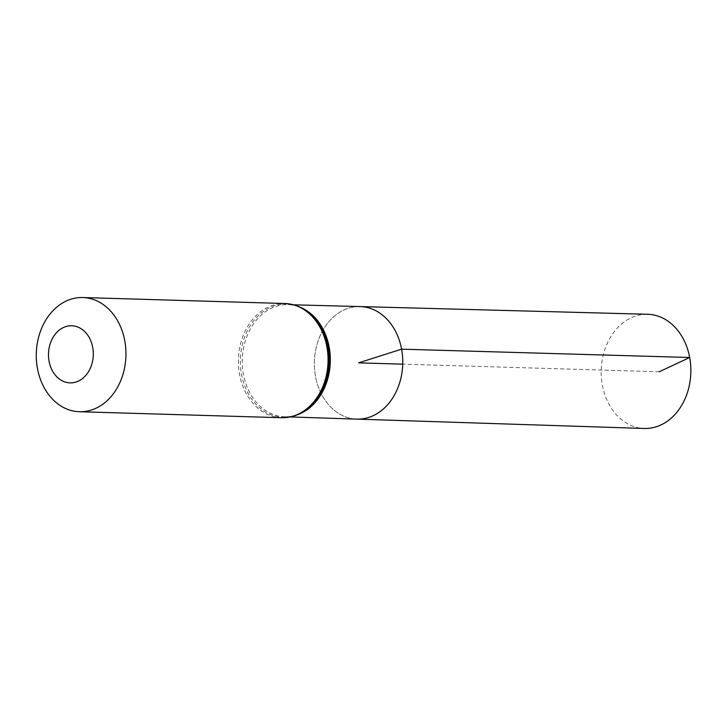 <?xml version="1.0" encoding="UTF-8"?>
<svg xmlns="http://www.w3.org/2000/svg" width="726" height="726" viewBox="0 0 726 726"><rect width="100%" height="100%" fill="white"/><g stroke="black" fill="none" stroke-linecap="round" stroke-linejoin="round"><path stroke-width="0.54" stroke-dasharray="3.63 2.72" d="M360.132 306.581A56.292 44.177 -88.3 0 0 314.412 361.548A56.292 44.177 -88.3 0 0 356.802 419.12A56.292 44.177 -88.3 0 1 314.412 361.548A56.292 44.177 -88.3 0 1 360.132 306.581M647.619 314.267A57.127 44.831 -88.3 0 0 602.38 385.252A57.127 44.831 -88.3 0 0 644.234 428.467M659.253 371.766L402.73 364.162M297.633 414.673A56.083 44.014 91.7 0 1 284.528 416.76A56.083 44.014 91.7 0 1 242.302 359.406A56.083 44.014 91.7 0 1 287.859 304.657A56.083 44.014 91.7 0 1 300.809 307.515M281.543 417.722A57.127 44.831 91.7 0 1 238.418 359.288A57.127 44.831 91.7 0 1 284.928 303.522M290.309 416.951L284.528 416.76C292.941 417.014 300.882 414.156 308.35 408.184A56.601 44.422 91.7 0 1 250.352 397.104A56.601 44.422 91.7 0 1 252.566 322.253A56.601 44.422 91.7 0 1 311.118 314.621C304.022 308.232 296.262 304.902 287.859 304.657L293.64 304.811"/><path stroke-width="1.09" d="M290.309 416.951L356.802 419.12A56.292 44.177 -88.3 0 0 401.587 349.17A56.292 44.177 -88.3 0 0 360.132 306.581L647.619 314.267A57.127 44.831 -88.3 0 1 689.682 357.491A57.127 44.831 -88.3 0 1 644.234 428.467L356.802 419.12A56.292 44.177 -88.3 0 0 401.587 349.17A56.292 44.177 -88.3 0 0 360.132 306.581L293.64 304.811M92.719 347.382A28.559 22.415 91.7 0 1 64.433 381.785A28.559 22.415 91.7 0 1 55.539 333.806A28.559 22.415 91.7 0 1 92.719 347.382M124.763 340.748A57.127 44.831 91.7 0 1 79.415 411.733A57.127 44.831 91.7 0 1 36.3 353.299A57.127 44.831 91.7 0 1 82.8 297.533A57.127 44.831 91.7 0 1 124.763 340.748M402.73 364.162L358.571 362.855L401.587 349.17L689.682 357.491L659.253 371.766M300.809 307.515A56.083 44.014 91.7 0 1 329.15 347.082A56.083 44.014 91.7 0 1 297.633 414.673M326.881 346.738A57.127 44.831 91.7 0 1 281.543 417.722C291.317 417.904 300.246 414.718 308.35 408.184A56.601 44.422 91.7 0 0 328.016 346.91A56.601 44.422 91.7 0 0 311.118 314.621C303.423 307.624 294.692 303.922 284.928 303.522A57.127 44.831 91.7 0 1 326.881 346.738M79.415 411.733L281.543 417.722M82.8 297.533L284.928 303.522"/></g></svg>
